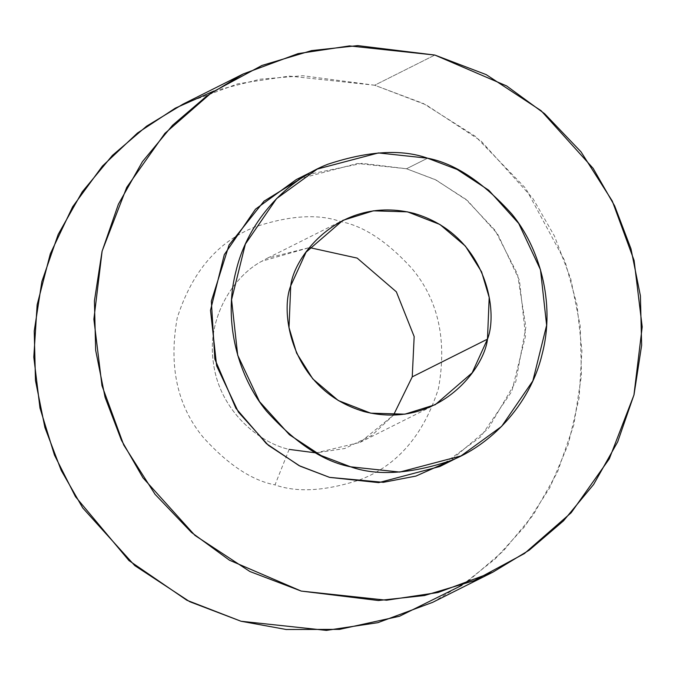 <?xml version="1.0" encoding="UTF-8"?>
<svg xmlns="http://www.w3.org/2000/svg" width="676" height="676" viewBox="0 0 676 676"><rect width="100%" height="100%" fill="white"/><g stroke="black" fill="none" stroke-linecap="round" stroke-linejoin="round"><path stroke-width="0.51" stroke-dasharray="3.38 2.54" d="M439.924 466.474L480.56 436.95L511.766 391.472L525.565 335.828L519.422 280.303L497.629 233.989L467.682 200.806L436.045 180.01L406.504 168.755L357.367 163.491L296.139 179.655M306.879 174.78L362.066 163.322L406.504 168.755L427.578 158.192L406.504 168.755L435.09 179.537L465.747 199.2L495.111 230.372L517.453 274.008L525.886 327.057L515.78 381.737L488.359 428.449L450.258 460.787M432.708 602.324L469.051 580.329L503.29 551.041L533.432 514.647L557.489 472.042L573.823 424.9L581.453 375.417L580.211 326.018L570.781 278.977L554.472 236.093L532.933 198.524L480.923 140.887L425.956 104.78L374.665 85.227L289.32 76.092L237.834 83.807L182.976 104.155M214.022 90.973L260.125 79.21L302.831 75.729L374.665 85.227L434.854 55.052L374.665 85.227L423.277 103.453L475.414 136.383L525.725 188.401L565.001 261.266L576.924 304.462L581.918 350.582L579.121 397.851L568.288 444.208L549.85 487.607L524.914 526.308L495.001 559.086L461.852 585.332M289.134 449.388L275.014 484.886C297.279 492.796 325.595 491.089 359.953 479.783C397.344 465.502 423.514 435.107 438.454 388.607C447.132 340.408 438.47 300.583 412.47 269.141C387.737 241.831 363.806 225.978 340.662 221.593C318.404 213.684 290.089 215.391 255.731 226.697C218.331 240.977 192.161 271.363 177.23 317.872C168.552 366.071 177.213 405.896 203.214 437.338C227.939 464.649 251.878 480.501 275.014 484.886C251.878 480.501 227.939 464.649 203.214 437.338C177.213 405.896 168.552 366.071 177.23 317.872C192.161 271.363 218.331 240.977 255.731 226.697C290.089 215.391 318.404 213.684 340.662 221.593C363.806 225.978 387.737 241.831 412.47 269.141C438.47 300.583 447.132 340.408 438.454 388.607C423.514 435.107 397.344 465.502 359.953 479.783C325.595 491.089 297.279 492.796 275.014 484.886L289.134 449.388C259.39 442.915 219.81 410.974 213.506 363.553C206.036 316.3 235.011 275.242 261.773 261.266L267.662 258.063L309.481 247.577L261.773 261.266C235.011 275.242 206.036 316.3 213.506 363.553C219.81 410.974 259.39 442.915 289.134 449.388L316.047 452.903L344.777 448.509L371.775 435.462L393.483 415.149L360.063 442.383L316.005 452.903M360.063 442.383L435.302 404.662M267.662 258.063L342.901 220.342"/><path stroke-width="1.01" d="M317.205 169.093L296.139 179.655L255.503 209.171L224.297 254.658L210.498 310.292L216.641 365.826L238.434 412.14L268.38 445.323L300.026 466.119L329.558 477.374L378.695 482.63L439.924 466.474L460.998 455.911L399.761 472.076L350.624 466.812L321.092 455.556L289.446 434.761L259.5 401.578L237.707 355.263L231.572 299.738L245.363 244.095L276.569 198.617L317.205 169.093L378.442 152.937L427.578 158.192L457.111 169.448L488.756 190.243L518.703 223.426L540.487 269.741L546.63 325.266L532.84 380.909L501.634 426.387L460.998 455.911M434.854 55.052L357.731 45.613L311.585 50.607L261.95 65.454L211.639 92.587L164.859 133.409L126.767 187.303L102.135 251.058L93.871 319.249L101.975 385.658L123.759 445.045L155.032 494.274L191.452 532.418L229.434 560.193L301.209 591.077L378.332 600.516L424.486 595.522L474.113 580.676L524.432 553.534L571.203 512.721L609.304 458.827L633.936 395.063L642.2 326.88L634.096 260.471L612.304 201.085L581.03 151.855L544.619 113.703L506.637 85.936L434.854 55.052L486.154 74.605L541.113 110.712L593.131 168.349L614.661 205.918L630.978 248.802L640.409 295.843L641.642 345.242L634.02 394.725L617.678 441.867L593.621 484.472L563.48 520.866L529.24 550.154L492.897 572.149L438.04 592.497L386.554 600.212L301.209 591.077L249.917 571.524L194.958 535.417L142.94 477.78L121.41 440.211L105.093 397.327L95.662 350.286L94.42 300.888L102.051 251.404L118.384 204.253L142.45 161.657L172.583 125.254L206.822 95.975L243.166 73.98L298.031 53.632L349.517 45.917L434.854 55.052M450.258 460.787L415.951 476.073L383.326 482.326L329.558 477.374L299.045 465.62L266.378 443.617L235.89 408.287L214.858 359.15L211.334 301.209L229.08 244.974L264.02 201.178L306.879 174.78M243.166 73.98L182.976 104.155L146.633 126.15L112.393 155.429L82.252 191.832L58.195 234.428L41.861 281.579L34.231 331.063L35.473 380.461L44.903 427.502L61.212 470.386L82.751 507.955L134.761 565.592L189.719 601.699L241.019 621.252L326.364 630.387L377.85 622.672L432.708 602.324L492.897 572.149M461.852 585.332L399.499 616.258L339.555 629.373L286.235 629.5L241.019 621.252L186.872 600.254L128.972 560.581L75.467 496.666L54.477 455.1L39.985 408.042L33.8 357.139L37.146 304.783L50.337 253.754L72.645 206.788L102.414 166.102L137.431 133.071L175.346 108.135L214.022 90.973M427.578 158.192C401.476 148.931 368.293 150.925 328.021 164.184C289.243 178.954 248.464 218.5 236.008 271.051C222.336 323.263 239.49 378.492 266.462 411.076C295.454 443.084 323.508 461.666 350.624 466.812C376.726 476.073 409.909 474.079 450.182 460.821C488.959 446.05 529.739 406.504 542.194 353.962C555.866 301.741 538.713 246.512 511.732 213.929C482.748 181.92 454.695 163.339 427.578 158.192M487.48 339.141C484.202 369.223 437.533 430.029 364.381 411.667C291.897 390.593 279.534 313.799 290.722 285.863C293.992 255.781 340.67 194.975 413.822 213.337C486.306 234.411 498.668 311.205 487.48 339.141L489.196 297.448L481.599 271.879L465.392 246.089L439.907 224.474L407.501 211.841L373.338 210.827L342.901 220.342L306.059 252.165L290.722 285.863L289.007 327.556L296.603 353.125L312.811 378.915L338.296 400.53L370.701 413.163L404.865 414.177L435.302 404.662L472.144 372.839L487.48 339.141L412.242 376.862L393.483 415.149L412.242 376.862L487.48 339.141M316.005 452.903L289.134 449.388M309.481 247.577L357.181 258.105L396.356 291.829L414.168 336.572L412.242 376.862L414.168 336.572L396.356 291.829L357.181 258.105L309.481 247.577"/></g></svg>
